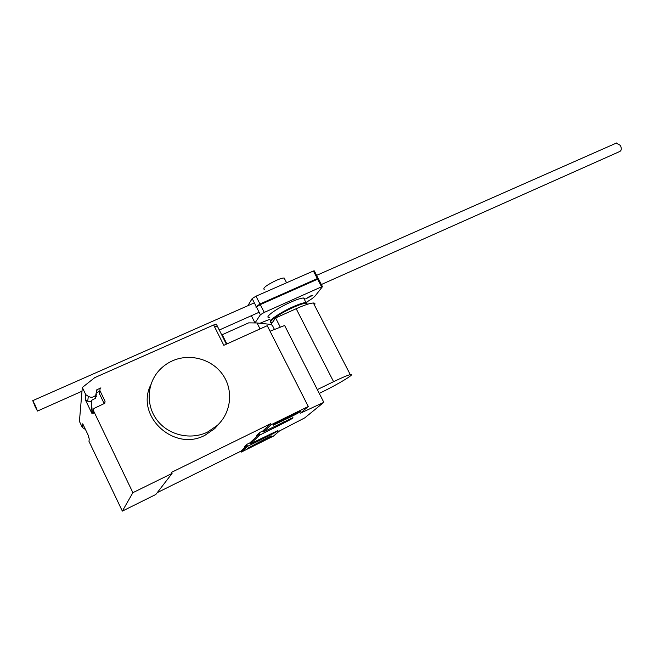 <?xml version="1.0" encoding="UTF-8"?>
<svg xmlns="http://www.w3.org/2000/svg" width="654" height="654" viewBox="0 0 654 654"><rect width="100%" height="100%" fill="white"/><g stroke="black" fill="none" stroke-linecap="round" stroke-linejoin="round"><path stroke-width="0.98" d="M255.698 306.996L259.965 303.987L317.329 278.588L313.397 270.993L256 296.197L252.158 298.551L247.882 305.704M259.965 303.987L256 296.197M256.115 306.334L252.158 298.551M317.329 278.588L318.22 278.465L314.296 270.879L313.397 270.993M318.22 278.465L317.664 279.193M305.688 298.894L312.931 295.207L310.298 296.066L305.688 298.894M264.249 312.416L321.58 286.812L317.64 279.201L260.284 304.609L256.425 306.955L260.39 314.754L264.249 312.416L260.284 304.609M255.003 322.945L251.365 315.719M255.011 322.921L260.39 314.754M251.013 315.874L251.757 316.487M270.086 319.177L259.9 323.272M321.58 286.812L322.463 286.673L315.163 295.91C313.707 297.586 310.634 299.777 305.941 302.491M322.463 286.673L318.539 279.07L317.64 279.201M616.174 143.161L620.376 145.384C621.758 148.45 621.553 150.485 619.755 151.499L321.351 284.523M34.981 404.81L32.749 400.649L35.259 406.894L37.491 411.055L34.981 404.81M271.851 322.643C266.211 323.011 279.364 313.568 293.229 307.437C299.483 304.666 303.832 303.235 306.276 303.145L307.355 304.298M264.216 289.493C262.556 288.128 266.628 285.062 276.421 280.296C280.084 278.727 282.659 277.966 284.155 278.024L284.719 279.127M269.252 317.525C263.57 317.828 276.691 308.312 290.564 302.222C296.81 299.467 301.167 298.061 303.636 298.003L304.821 298.437L304.478 299.638M306.783 304.126L307.143 302.949L305.966 302.54C303.521 302.63 299.164 304.053 292.918 306.824C280.443 312.342 267.788 320.951 270.633 321.882M314.419 305.042C315.416 303.685 315.056 302.998 313.364 302.998C310.159 303.137 304.429 305.042 296.18 308.713L275.612 317.983L271.001 324.425M317.321 389.596L333.589 381.683C341.78 377.726 347.339 375.363 350.258 374.611C356.953 372.854 338.584 384.037 320.967 392.563L319.258 393.397M280.304 327.196L275.612 317.983M172.313 360.885C189.823 352.964 211.929 359.103 222.703 374.611C233.601 390.029 231.41 412.404 217.316 425.411L207.482 432.114C190.927 440.191 169.182 435.417 157.639 420.898C145.997 406.461 146.529 384.797 158.513 371.12C162.364 366.722 166.966 363.313 172.313 360.885M150.829 384.781C134.945 415.87 174.021 452.208 204.996 435.253L214.676 428.648L219.646 423.064M266.824 438.09L271.68 435.924L264.306 440.273L247.58 448.317L266.824 438.09M291.324 416.598L273.356 425.149C272.391 425.108 275.211 423.408 281.809 420.048L300.39 411.194C301.29 411.268 298.469 412.968 291.929 416.304L291.324 416.598L290.826 415.617M279.332 422.5L278.849 421.552M217.422 326.101L214.487 326.673L223.832 345.312L267.233 325.684L308.279 406.502L271.279 424.675L263.284 431.975L292.853 417.677C293.687 417.751 290.956 419.386 284.686 422.582L260.096 434.894L259.605 433.913L256.687 435.351L259.826 432.441L262.785 430.978L263.284 431.975M270.045 331.226L284.629 325.504L323.82 402.333L300.399 413.197L308.279 406.502M214.487 326.673L213.645 324.981L94.732 377.644L82.314 387.487L79.42 421.372L82.347 427.495L85.412 429.392M213.645 324.981L216.58 324.417M274.459 329.493L272.497 325.627L271.083 324.433L257.014 322.97L248.634 322.872L221.739 334.922M260.039 328.937L257.014 322.97M250.368 443.788L277.86 430.594C278.547 430.667 276.013 432.171 270.257 435.106L247.572 446.339L247.106 445.415L244.359 446.78L247.114 444.229L249.902 442.848L250.368 443.788L260.096 434.894M283.632 421.953L284.098 422.876M249.902 442.848L259.605 433.913M271.279 424.675L270.756 423.637L171.552 472.335L172.076 473.414L132.885 492.675L93.538 410.826L93.784 408.766L94.568 408.161L104.795 403.281L105.049 401.221L99.874 390.503L100.103 388.492L100.904 387.879L96.759 389.833L95.77 395.147C93.587 397.444 91.102 397.845 88.298 396.34L85.764 394.656L82.314 387.487M262.785 430.978L270.756 423.637M247.572 446.339L241.261 452.102L273.364 436.169L279.528 430.929L304.748 417.881L323.82 402.333M241.261 452.102L240.819 451.211L247.106 445.415M88.364 435.548L89.271 439.21L88.96 441.311L122.347 511.101L155.832 494.481L172.076 473.414M240.819 451.211L157.262 492.626M96.465 393.961L95.476 398.294L91.323 400.452L92.01 413.622L85.249 399.561L87.734 401.213L91.143 401.793M95.942 395.098L96.31 396.79M82.347 427.495L82.731 423.792L88.723 436.308L88.527 437.665M122.347 511.101L132.885 492.675M93.359 411.619L93.113 413.655L92.263 411.881L92.01 413.622M85.249 399.561L85.764 394.656M96.833 392.588L99.637 391.329M99.596 391.607L99.367 393.594L104.264 403.739M91.323 400.452L92.263 411.881M333.589 381.683L296.18 308.713M264.306 440.273L263.856 439.374M252.575 446.093L252.215 445.366M291.929 416.304L291.431 415.315M278.718 422.795L278.252 421.863M226.856 343.947L222.221 334.709M269.775 434.15L270.257 435.106M284.22 421.666L284.686 422.582M84.644 427.781L84.513 428.934M93.538 410.826L93.113 413.655M87.767 400.918L88.298 396.34M96.817 391.345L97.078 389.588M99.874 390.503L99.367 393.594M105.049 401.221L104.607 403.485M32.749 400.649L254.341 302.851M316.618 275.367L616.616 142.964M37.54 411.031L81.995 391.215M219.278 330.025L259.123 312.26M306.939 304.437L306.276 303.145M286.583 282.765L284.155 278.024M305.966 302.54L303.636 298.003M350.258 374.611L313.364 302.998M217.316 425.411L214.676 428.648M226.374 344.168L216.327 324.139M95.77 395.147L95.263 398.556"/></g></svg>
